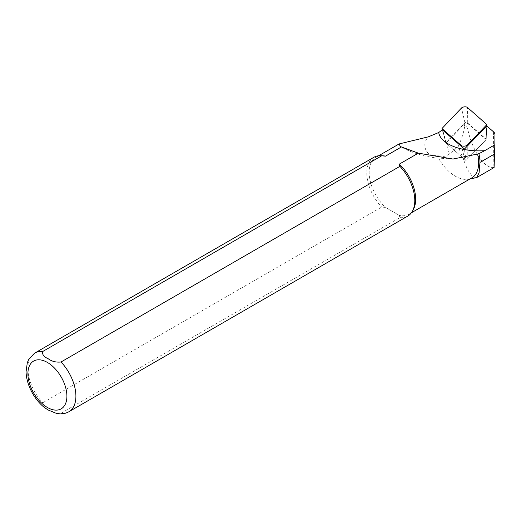 <?xml version="1.0" encoding="UTF-8"?>
<svg xmlns="http://www.w3.org/2000/svg" width="521" height="521" viewBox="0 0 521 521"><rect width="100%" height="100%" fill="white"/><g stroke="black" fill="none" stroke-linecap="round" stroke-linejoin="round"><path stroke-width="0.39" stroke-dasharray="2.6 1.95" d="M486.79 125.945L486.178 139.602L468.06 123.803A2.175 1.068 -6.5 0 0 466.145 123.392A2.175 1.068 -6.5 0 0 464.224 124.128L446.556 142.402A44.493 21.862 173.5 0 1 445.943 143.014L442.244 129.703M494.084 167.534L493.153 167.339C484.478 168.55 472.606 151.064 467.988 130.283C467.298 127.319 466.197 125.952 464.699 126.18C463.866 132.067 461.697 138.833 458.2 146.479L449.284 154.086C445.807 156.821 441.671 157.114 436.885 154.952C427.839 158.612 420.121 145.463 428.275 136.867M436.885 154.952A32.882 18.984 -120 0 0 468.04 179.237A32.882 18.984 -120 0 0 471.837 177.882M475.862 177.895L472.065 176.02L467.506 169.618L458.2 146.479M56.717 413.505L61.022 413.257L399.913 217.609L399.307 215.401A32.882 18.984 -120 0 0 408.842 214.255A32.882 18.984 -120 0 0 413.342 209.533M382.303 155.766A32.882 18.984 -120 0 0 375.96 157.303A32.882 18.984 -120 0 0 385.494 207.423L399.307 215.401L385.494 207.423L381.672 207.078L42.787 402.733L44.598 407.591M399.913 217.609A33.943 19.596 -120 0 0 407.761 216.098M373.824 157.316A33.943 19.596 -120 0 0 381.672 207.078M486.178 139.602L465.989 160.488L464.445 149.058M465.989 160.488L445.943 143.014M442.446 129.872L446.119 143.164L464.823 159.472A1.329 0.651 -6.5 0 0 465.989 159.726A1.329 0.651 -6.5 0 0 467.161 159.27L486.015 139.778L486.627 126.121M486.679 124.232L486.015 139.009L467.317 122.702A1.329 0.651 173.5 0 0 466.145 122.448A1.329 0.651 173.5 0 0 464.973 122.897L446.126 142.396L442.147 128.016M486.015 139.009L486.015 139.778M446.119 143.164L446.126 142.396M464.224 124.128L464.699 126.18M446.556 142.402L449.284 154.086M493.55 131.839L493.153 167.339M468.06 123.803L467.988 130.283M494.95 134.607L494.058 167.397M34.933 352.971A33.943 19.596 -120 0 0 42.787 402.733M61.022 413.257A33.943 19.596 -120 0 0 68.876 411.753M467.161 159.27L467.317 146.088M464.823 159.472L461.599 146.577M464.973 122.897L461.495 108.01M467.317 122.702L467.487 107.495M468.04 179.237L470.105 178.885M378.559 155.799L375.96 157.303M411.44 212.75L408.842 214.255M452.977 159.042L435.048 157.87L424.889 156C414.644 153.441 406.432 150.204 400.239 146.297M486.204 139.413L486.803 125.958M445.956 142.93L442.309 129.755"/><path stroke-width="0.78" d="M486.79 125.945L493.55 131.839A12.569 6.18 173.5 0 1 494.95 134.607L494.852 144.812L484.667 150.686C461.215 152.21 440.466 143.965 438.721 132.516A42.585 20.925 -6.5 0 0 442.244 129.703L464.445 149.058L486.79 125.945M438.721 132.516L428.275 136.867L399.093 143.946L400.239 146.297L401.43 146.955L385.494 156.157A32.882 18.984 -120 0 0 382.303 155.766L380.369 155.727A33.943 19.596 -120 0 0 373.824 157.316L34.933 352.971L28.642 359.607L27.307 362.72L26.05 371.864C26.551 386.556 35.91 401.404 45.067 407.95L48.303 410.073L56.717 413.505M494.852 144.812L494.084 167.534L476.598 177.628L470.105 178.885M411.44 212.75L471.837 177.882A32.882 18.984 -120 0 0 477.549 154.034L478.89 153.662A33.305 19.231 60 0 1 479.965 162.415L479.079 172.855L476.598 177.628M56.398 413.433C60.885 414.423 65.04 413.863 68.876 411.753L407.761 216.098A33.943 19.596 -120 0 0 412.411 211.226L413.342 209.533A32.882 18.984 -120 0 0 399.307 164.135L418.337 153.148L452.977 159.042L477.549 154.034M412.411 211.226A33.943 19.596 -120 0 0 399.913 166.336L61.022 361.991C56.073 362.492 51.846 361.437 48.349 358.832C43.784 356.794 41.934 354.339 42.787 351.46L381.672 155.805A33.943 19.596 -120 0 0 380.369 155.727M399.307 164.135L399.913 166.336M381.672 155.805L385.494 156.157M44.598 407.591L45.06 407.956M418.337 153.148L401.43 146.955M478.89 153.662L484.667 150.693M467.33 145.014L486.868 124.617L467.487 107.495A3.393 1.667 173.5 0 0 464.491 106.851A3.393 1.667 173.5 0 0 461.495 108.01L441.971 128.531L461.332 145.522A3.393 1.667 -6.5 0 0 464.328 146.173A3.393 1.667 -6.5 0 0 467.33 145.014L467.317 146.088M42.787 351.46A33.943 19.596 -120 0 0 34.933 352.971M68.876 411.753A33.943 19.596 -120 0 0 61.022 361.991M47.404 407.474A27.574 15.923 -120 0 0 64.291 383.449A27.574 15.923 -120 0 0 30.518 363.951A27.574 15.923 -120 0 0 47.404 407.474M479.965 162.415L494.611 153.962M486.627 126.121L486.673 125.001M461.599 146.577L461.332 145.522M442.14 128.785L442.446 129.872M399.093 143.946L378.559 155.799M486.803 125.958L486.861 124.643M442.309 129.755L441.977 128.55"/></g></svg>
